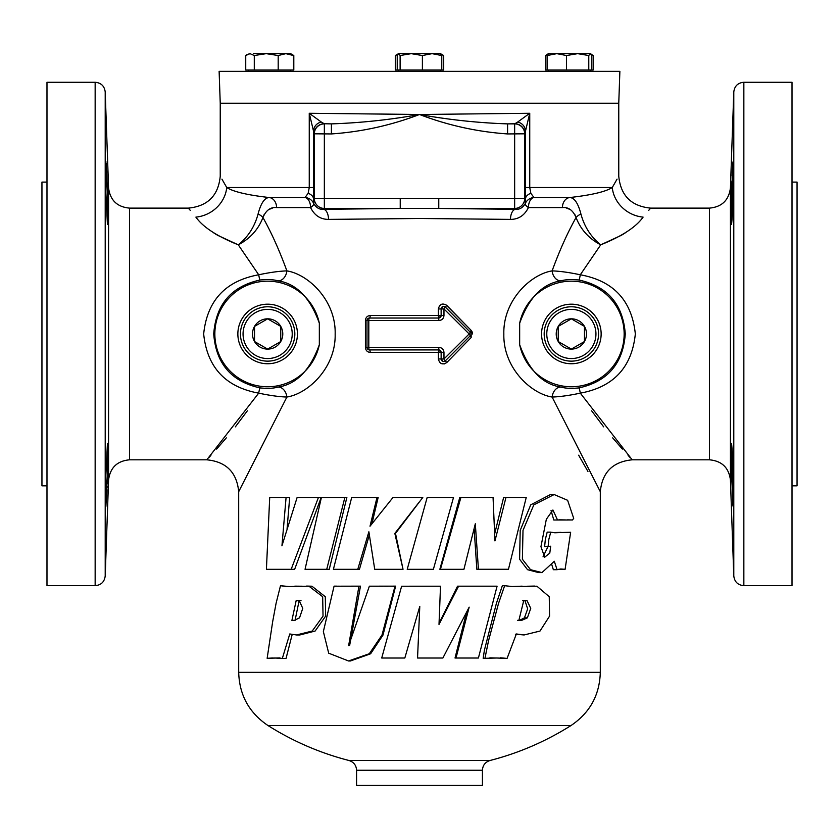 <?xml version="1.0" encoding="UTF-8"?>
<svg xmlns="http://www.w3.org/2000/svg" width="839" height="839" viewBox="0 0 839 839"><rect width="100%" height="100%" fill="white"/><g stroke="black" fill="none" stroke-linecap="round" stroke-linejoin="round"><path stroke-width="1.26" d="M524.952 600.682L527.679 608.862L524.448 617.85L519.519 620.357M527.364 617.85L530.751 608.359L527.028 600.619L523.746 600.577L518.859 620.441L521.627 620.388L527.364 617.85L524.448 617.85M496.688 658.007L507.081 658.405L516.352 633.969L524.081 634.966L540.012 631.043L549.566 616.109L549.251 596.718L536.918 586.209L512.65 586.576L504.648 585.716L498.565 603.272L488.55 640.692L484.942 658.311L496.688 658.007M500.443 657.807L507.081 658.405M515.377 634.2L524.081 634.966M295.076 620.336L299.124 600.682M299.533 617.85L302.764 608.359L299.219 600.619L296.177 600.577L291.899 620.441L294.3 620.388L299.533 617.85M274.783 658.007L282.334 658.405L289.77 633.969L296.503 634.966L312.213 631.043L323.036 616.109L322.669 596.718L308.951 586.209L286.718 586.576L280.499 585.716L276.094 603.272L272.644 621.804L267.148 658.311L279.985 657.912M282.334 658.405L286.047 658.405L292.203 634.441M296.503 634.966L299.838 634.966L315.118 631.043L325.647 616.109L325.291 596.718L311.951 586.209L306.613 586.073M573.698 518.366L567.625 500.306L554.139 494.538L533.835 504.837L523.001 530.405L522.393 559.246L530.521 569.681L541.963 572.597L554.306 561.27L557.075 569.712L560.714 568.968L565.108 569.303L570.646 532.22L554.82 532.786L550.751 532.136L548.853 539.309L548.119 546.598L550.688 546.21L549.797 553.09L544.7 557.211L540.945 546.671L546.336 519.278L552.911 509.997L557.536 520.002L572.471 519.981L573.698 518.366M554.139 494.538L550.499 494.538L530.73 504.837L520.201 530.416L519.603 559.246L527.521 569.681L538.648 572.597L541.963 572.597M551.663 564.259L553.352 569.712L557.075 569.712M558.826 569.251L564.311 569.587M348.521 660.964L350.44 660.964L370.639 653.77L382.993 635.081L395.641 586.146L369.37 586.188L348.646 645.621L358.956 586.157L334.058 586.209L323.361 631.589L328.699 653.203L348.521 660.964L369.317 653.728L381.997 635.029L395.022 586.146M393.931 586.272L390.187 586.199M387.639 586.23L384.231 586.209M382.448 586.22L379.322 586.209M376.868 586.22L372.831 586.188M371.278 586.241L369.37 586.188M349.632 645.495L360.487 586.146L358.956 586.157M358.159 586.22L355.432 586.178M352.999 586.22L348.678 586.209M347.608 586.209L344.514 586.209M341.945 586.22L337.687 586.178M336.984 586.199L336.376 586.209M107.256 481.009L107.161 483.725M107.077 486.242L107.004 488.015M106.941 489.693L106.647 496.51M106.605 497.338L106.417 500.967M107.434 443.401L105.892 474.864L105.892 506.326L107.434 474.864L107.665 444.911M105.892 161.602L105.892 193.064L107.434 224.527L107.434 193.064L106.144 163.154M107.591 199.2L107.78 219.105M107.77 219.745L107.707 222.209M732.961 505.718L732.688 502.603M732.594 501.061L732.489 499.268M731.566 474.864L733.108 506.326L732.384 452.609L731.566 443.401L731.199 452.609L731.566 474.864M731.566 193.064L731.199 215.319L731.566 224.527L732.384 215.319L733.108 161.602L731.566 193.064M243.058 333.964A24.583 24.583 0 0 0 267.641 358.547A24.583 24.583 0 0 0 292.224 333.964A24.583 24.583 0 0 0 267.641 309.381A24.583 24.583 0 0 0 243.058 333.964M240.457 333.964A27.184 27.184 0 0 0 267.641 361.148A27.184 27.184 0 0 0 294.825 333.964A27.184 27.184 0 0 0 267.641 306.78A27.184 27.184 0 0 0 240.457 333.964M280.75 341.536A15.133 15.133 0 0 0 280.75 326.392L267.641 318.83L254.532 326.392L254.532 341.536L267.641 349.097L280.75 341.536L280.75 326.392L267.641 318.83L254.532 326.392L254.532 341.536A15.133 15.133 0 0 0 280.75 341.536L280.75 326.665M792.016 585.664L792.016 82.264L743.847 82.264L743.847 585.664L792.016 585.664M46.984 82.264L46.984 585.664L95.153 585.664L95.153 82.264L46.984 82.264M591.621 410.785L603.65 426.862M612.68 437.874L622.381 449.054M628.107 455.388L630.267 457.737M730.433 187.873L733.789 91.975L733.789 575.953L730.433 480.055L730.433 187.873C728.86 200.227 721.876 206.971 709.479 208.114L709.479 459.814L632.187 459.814L580.305 393.145C613.54 387.062 631.882 367.335 635.333 333.964C631.861 300.572 613.519 280.845 580.305 274.783C569.22 272.434 559.823 271.133 552.114 270.882C530.594 274.29 502.907 300.593 503.84 334.121C503.075 367.692 530.846 393.68 552.114 397.046L600.304 491.696L600.304 672.354L238.696 672.354L238.696 491.696L286.886 397.046C279.156 396.795 269.759 395.494 258.695 393.145C225.46 387.062 207.118 367.335 203.667 333.964C207.139 300.572 225.481 280.845 258.695 274.783L238.297 244.841C216.976 236.241 202.849 227.002 195.896 217.112C185.922 205.177 185.922 205.177 195.896 217.112A31.882 28.767 -33.2 0 0 226.74 187.506C233.252 191.722 247.432 195.068 269.277 197.543C264.631 197.668 260.898 203.164 258.076 214.018C254.657 226.666 248.071 236.944 238.297 244.841L217.437 235.214M419.5 725.546L268.008 725.546A283.582 283.582 0 0 0 349.014 760.501L489.986 760.501A283.582 283.582 0 0 0 570.992 725.546L419.5 725.546M356.575 770.254L356.575 785.346L482.425 785.346L482.425 770.254L356.575 770.254C356.271 765.283 353.743 762.043 349.014 760.501M618.763 103.239L220.238 103.239L219.126 71.357L619.874 71.357L618.763 103.239L618.763 176.232C620.65 195.592 631.285 206.226 650.644 208.114L648.704 210.39M321.274 122.012L324.221 123.753A10.068 10.058 135 0 0 314.164 133.81L309.255 113.275L321.274 122.012A10.068 8.736 176.5 0 0 313.744 130.423L313.587 199.095A10.068 6.618 -178.3 0 0 308.165 193.295L305.018 197.543L269.277 197.543A10.068 7.96 -90 0 1 276.576 207.579L310.577 207.579A10.068 6.062 90 0 0 305.018 197.543A10.068 10.047 -161.6 0 1 313.776 203.646A10.068 2.937 156.2 0 1 310.577 207.579C314.51 215.466 320.498 219.409 328.542 219.388L419.5 218.486L510.458 219.388C518.502 219.409 524.49 215.466 528.423 207.579A10.068 6.062 90 0 1 533.982 197.543L530.835 193.295L529.745 187.506L529.745 113.275L419.5 114.492C448.016 125.378 477.37 131.859 507.585 133.936L524.836 133.81L529.745 113.275L517.726 122.012A10.068 8.736 3.5 0 1 525.256 130.423L525.413 199.095L524.711 198.392L438.766 198.392L438.766 208.45L400.234 208.45L400.234 198.392L438.766 198.392M612.281 187.475L617.064 179.137M612.26 187.506C620.85 172.561 620.85 172.561 612.26 187.506C605.748 191.722 591.568 195.068 569.723 197.543C574.369 197.668 578.102 203.164 580.924 214.018C584.343 226.666 590.929 236.944 600.703 244.841C622.024 236.241 636.151 227.002 643.104 217.112C653.078 205.177 653.078 205.177 643.104 217.112A31.882 28.767 -146.8 0 1 612.26 187.506L525.256 187.506M220.238 103.239L220.238 176.232C218.35 195.592 207.726 206.226 188.356 208.114L190.296 210.39M213.588 232.77L216.724 234.784M106.291 165.042L106.417 167.003M106.616 170.799L106.721 172.981M106.752 173.579L107.245 186.845M107.256 187.149L107.434 193.064M731.409 468.582L731.293 462.813M731.22 457.496L731.22 448.613M731.251 447.114L731.293 445.708M419.5 349.905L369.496 349.905A2.517 0.682 -90 0 1 370.177 352.422C367.272 352.107 365.689 350.429 365.416 347.388L365.416 320.54L368.803 320.54L368.803 347.388L438.902 347.388L438.64 349.905L419.5 349.905M365.416 320.54C365.678 317.499 367.262 315.821 370.177 315.506A2.517 0.682 -90 0 1 369.496 318.023L438.64 318.023L441.136 315.506L441.136 308.941L443.17 306.466L444.45 306.56M444.471 361.368L443.17 361.462L441.136 358.987L438.378 358.987L438.587 360.434M438.902 347.388C441.964 347.671 443.653 349.349 443.967 352.422L443.967 358.987L469.158 333.964L470.28 335.726L445.394 360.78L470.28 335.726A2.517 2.517 0 0 0 470.28 332.202L445.415 307.158L443.967 308.941L443.967 315.506C443.663 318.579 441.975 320.257 438.902 320.54L368.803 320.54A2.517 0.682 90 0 1 369.496 318.023A2.517 2.517 0 0 0 366.979 320.54L366.979 347.388L368.803 347.388A2.517 0.682 90 0 0 369.496 349.905A2.517 2.517 0 0 1 366.979 347.388L365.416 347.388M370.177 315.506L438.378 315.506L438.378 308.941L441.136 308.941A2.517 2.496 -101 0 1 443.002 306.508M46.984 485.823L41.95 485.823L41.95 182.105L46.984 182.105M792.016 485.823L797.05 485.823L797.05 182.105L792.016 182.105M541.575 333.964A29.785 29.785 0 0 0 571.359 363.748A29.785 29.785 0 0 0 601.144 333.964A29.785 29.785 0 0 0 571.359 304.179A29.785 29.785 0 0 0 541.575 333.964M544.175 333.964A27.184 27.184 0 0 0 571.359 361.148A27.184 27.184 0 0 0 598.543 333.964A27.184 27.184 0 0 0 571.359 306.78A27.184 27.184 0 0 0 544.175 333.964M237.857 333.964A29.785 29.785 0 0 0 267.641 363.748A29.785 29.785 0 0 0 297.426 333.964A29.785 29.785 0 0 0 267.641 304.179A29.785 29.785 0 0 0 237.857 333.964M586.492 333.964A15.133 15.133 0 0 0 558.25 326.392A15.133 15.133 0 0 0 571.359 349.097A15.133 15.133 0 0 0 586.492 333.964M584.468 333.964L584.468 326.392L571.359 318.83L558.25 326.392L558.25 341.536L571.359 349.097L584.468 341.536L584.468 333.964M546.776 333.964A24.583 24.583 0 0 0 571.359 358.547A24.583 24.583 0 0 0 595.942 333.964A24.583 24.583 0 0 0 571.359 309.381A24.583 24.583 0 0 0 546.776 333.964M534.632 586.073L527.123 586.23M522.152 586.157L511.402 586.555M504.648 585.716L502.341 585.716L496.426 603.272L484.407 650.194L483.17 658.311L484.942 658.311M489.85 657.849L496.143 658.017M570.646 532.22L564.888 532.545M561.06 532.325L553.121 532.629M550.751 532.136L547.196 532.136L545.35 539.309L544.626 546.598L548.119 546.598M547.961 546.598L543.032 556.823M551.034 510.448L553.792 520.002L557.536 520.002M558.879 519.813L565.371 519.918M567.531 519.855L572.471 519.981M494.643 533.95L503.62 497.475L505.959 497.475L494.947 540.924L493.059 497.475L459.782 497.475L439.856 569.303L463.936 569.303L475.314 523.777L478.429 569.272L476.835 569.272L474.129 528.58M438.378 308.941C439.626 304.022 442.426 302.827 446.757 305.354L471.161 330.377L445.603 304.484M470.176 335.757L471.161 337.551L446.757 362.574L471.161 337.551L471.161 330.377L470.071 332.139M445.352 360.833L446.757 362.574C442.426 365.101 439.636 363.906 438.378 358.987L438.378 352.422L370.177 352.422M427.166 497.475L407.219 569.303L433.385 569.303L453.5 497.475L427.166 497.475L419.5 525.078M439.049 623.293L457.538 586.188L458.597 586.188L439.007 624.436L440.506 586.209L401.629 586.22L381.714 658.017L404.828 658.017L419.783 606.419L417.549 658.017L442.887 658.017L469.169 607.163L456.007 658.017L455.021 658.017L466.536 612.344M441.398 363.633L444.261 363.927M471.161 330.388L472.179 331.95M472.2 331.992L472.577 333.964M441.387 304.305L439.196 306.162M562.424 207.579L528.423 207.579A10.068 2.937 23.8 0 1 525.224 203.646A10.068 10.047 -18.4 0 1 533.982 197.543L569.723 197.543A10.068 7.96 -90 0 0 562.424 207.579C568.433 206.96 572.974 210.274 576.057 217.521L574.862 214.553M570.237 209.561L566.482 208.051M587.95 471.476L578.658 455.189M578.91 280.016A10.068 0.755 -81.9 0 0 580.305 274.783L600.703 244.841C588.863 238.57 580.651 229.467 576.057 217.521C567.447 232.906 559.466 250.683 552.114 270.882A10.068 7.299 77.2 0 0 561.364 280.761C565.696 279.513 571.537 279.261 578.91 280.016C607.562 286.298 623.02 304.263 625.275 333.912C623.083 363.591 607.635 381.588 578.91 387.912C571.558 388.667 565.706 388.415 561.364 387.167A10.068 7.299 -77.2 0 0 552.114 397.046C559.844 396.795 569.241 395.494 580.305 393.145A10.068 0.755 81.9 0 0 578.91 387.912M276.576 207.579C270.567 206.96 266.026 210.274 262.943 217.521C271.553 232.906 279.534 250.683 286.886 270.882C308.406 274.29 336.093 300.593 335.16 334.121C335.925 367.692 308.154 393.68 286.886 397.046A10.068 7.299 -102.8 0 0 277.636 387.167C296.261 384.482 310.157 370.324 319.334 344.682L319.334 323.246C310.199 297.635 296.303 283.477 277.636 280.761C273.304 279.513 267.463 279.261 260.09 280.016C231.438 286.298 215.98 304.263 213.725 333.912C215.917 363.591 231.365 381.588 260.09 387.912C267.442 388.667 273.294 388.415 277.636 387.167M238.297 244.841C250.137 238.57 258.349 229.467 262.943 217.521L264.138 214.553M268.763 209.561L272.518 208.051M404.828 658.017L419.783 606.419L419.5 613.015M403.035 569.303L395.494 533.415L422.793 497.475L392.998 497.475L370.009 526.221L376.994 497.475L351.688 497.475L333.398 569.303L357.781 569.303L368.877 531.779L374.718 569.303L403.035 569.303L394.833 533.415L419.5 501.701M357.781 569.303L359.449 569.303L369.349 534.852M371.918 523.798L378.148 497.475L376.994 497.475M326.738 569.303L329.255 569.303L346.864 497.475L321.389 497.475L305.05 569.303L326.738 569.303L344.85 497.475M291.175 569.303L294.657 569.303L321.169 497.475L297.121 497.475L281.946 545.822L286.078 497.475L269.707 497.475L266.414 569.303L291.175 569.303L318.432 497.475M287.064 528.895L289.686 497.475L286.078 497.475M302.323 586.22L294.772 586.157M288.658 586.503L280.499 585.716M267.148 658.311L273.21 657.965M277.929 658.007L278.705 658.007M441.157 54.304L443.716 55.531L443.716 70.015L441.775 70.015L441.775 55.531L440.328 53.654M441.775 70.015L395.284 70.015L395.284 55.531L397.843 54.304M422.395 70.015L422.395 55.531L432.085 53.654L437.664 53.654M590.75 53.969L593.142 55.531L593.142 70.015L547.122 70.015L547.122 55.531L556.823 53.654L548.245 53.738M588.779 70.015L588.779 55.531L577.662 53.654L556.823 53.654L566.535 55.531L577.662 53.654L590.331 53.654L591.6 55.531L591.6 70.015M588.779 55.531L590.195 53.654M548.528 53.654L547.122 55.531M566.535 70.015L566.535 55.531M292.486 54.745L293.807 55.531L293.807 70.015L245.743 70.015L245.743 55.531L250.022 53.654L247.222 54.493M250.022 53.654L254.29 55.531L266.246 53.654L278.191 55.531L285.868 53.654L253.409 53.654M285.868 53.654L290.619 53.654L293.545 55.531L285.868 53.654L288.438 53.654M254.29 70.015L254.29 55.531M278.191 70.015L278.191 55.531M293.545 70.015L293.545 55.531M584.468 326.392L571.359 318.83L558.25 326.392L558.25 341.536L571.359 349.097L584.468 341.536L584.468 326.392M519.666 323.246L519.666 344.682A52.794 52.794 0 0 0 600.808 377.781A52.794 52.794 0 0 0 600.808 290.147A52.794 52.794 0 0 0 519.666 323.246C528.801 297.635 542.697 283.477 561.364 280.761M319.334 344.682A52.794 52.794 0 0 1 238.192 377.781A52.794 52.794 0 0 1 238.192 290.147A52.794 52.794 0 0 1 319.334 323.246M446.757 305.354L445.352 307.095M443.181 306.466L443.181 306.466A2.517 2.496 -101 0 1 443.401 306.434A2.517 2.517 0 0 1 443.642 306.424L445.415 307.158L470.28 332.202L469.158 333.964L443.967 308.941L441.136 308.941M443.401 306.434A2.517 2.496 -101 0 1 445.394 307.147M443.002 361.42A2.517 2.496 101 0 1 441.136 358.987L443.967 358.987L445.415 360.77A2.517 2.496 101 0 1 443.401 361.494A2.517 2.517 0 0 0 443.642 361.504L445.415 360.77M438.64 318.023A2.517 2.496 90 0 0 441.136 315.506L438.378 315.506L438.902 320.54M438.64 349.905L441.136 352.422L438.378 352.422L438.64 349.905A2.517 2.496 90 0 1 441.136 352.422L441.136 358.987M517.726 122.012L514.653 123.878L507.585 123.878L507.585 133.936M524.836 133.81A10.068 10.058 45 0 0 514.779 123.753L507.585 123.878C478.335 122.914 448.98 119.788 419.5 114.492C390.984 125.378 361.63 131.859 331.415 133.936L314.164 133.81M514.653 123.878A10.068 10.058 45 0 1 524.711 133.936L524.711 198.392A10.068 10.058 -45 0 1 514.653 208.45L514.653 123.878M530.835 193.295A10.068 6.618 -1.7 0 0 525.413 199.095L525.224 203.646C522.728 207.768 519.488 209.666 515.524 209.32L438.766 208.45L514.653 208.45L515.524 209.32A10.068 5.065 91.2 0 0 510.458 219.388M576.057 217.521A10.068 4.667 162.4 0 1 580.924 214.018M625.412 232.77L622.276 234.784M621.563 235.214L600.703 244.841M731.755 186.887L731.954 181.025M732.164 175.603L732.594 166.751M732.699 165.241L732.961 162.21M331.415 133.936L331.415 123.878L324.221 123.753L331.415 123.878C360.665 122.914 390.02 119.788 419.5 114.492L309.255 113.275L309.255 187.506L308.165 193.295M328.542 219.388A10.068 5.065 88.8 0 0 323.476 209.32L324.347 208.45A10.068 10.058 -135 0 1 314.289 198.392L313.587 199.095L313.776 203.646C316.272 207.768 319.512 209.666 323.476 209.32L400.234 208.45L324.347 208.45L324.347 123.878A10.068 10.058 135 0 0 314.289 133.936L314.289 198.392L400.234 198.392M277.636 280.761A10.068 7.299 102.8 0 0 286.886 270.882C279.177 271.133 269.78 272.434 258.695 274.783A10.068 0.755 -98.1 0 0 260.09 280.016M238.696 491.696C236.808 472.326 226.173 461.702 206.814 459.814L258.695 393.145A10.068 0.755 98.1 0 1 260.09 387.912M262.943 217.521A10.068 4.667 17.6 0 0 258.076 214.018M226.719 187.475L221.936 179.137M226.74 187.506C218.15 172.561 218.15 172.561 226.74 187.506L313.744 187.506M247.379 410.785L235.35 426.862M226.32 437.874L216.619 449.054M210.893 455.388L208.733 457.737M107.728 446.254L107.78 448.792M107.801 452.62L107.801 455.336M107.749 460.034L107.434 474.864M561.364 387.167C542.739 384.482 528.843 370.324 519.666 344.682M280.75 326.392A15.133 15.133 0 0 0 254.532 326.392A15.133 15.133 0 0 0 254.532 341.536M245.743 70.015L245.47 55.531L246.215 55.154M247.211 54.493L245.47 55.531M400.119 70.015L400.119 55.531L411.257 53.654L432.085 53.654L441.775 55.531M397.225 70.015L397.225 55.531L398.672 53.654L411.257 53.654L422.395 55.531M398.672 53.654L400.119 55.531M432.085 53.654L440.475 53.654L443.716 55.531M547.122 70.015L545.57 70.015L545.57 55.531L547.447 54.776M548.381 53.654L545.57 55.531M395.494 533.415L394.833 533.415M505.959 497.475L526.231 497.475L508.455 569.272L478.429 569.272M460.894 497.475L440.423 569.303M458.597 586.188L497.087 586.188L478.408 658.017L456.007 658.017M440.506 586.209L419.5 586.209M308.951 586.209L311.951 586.209M188.356 208.114L129.521 208.114L129.521 459.814C117.124 460.957 110.14 467.701 108.567 480.055L108.567 187.873L105.211 91.975L105.211 575.953C104.456 581.878 101.11 585.119 95.153 585.664M441.136 315.506L443.967 315.506M443.967 352.422L441.136 352.422M522.561 600.682L525.434 600.682M301.033 600.682L297.73 600.682M382.951 586.22L381.944 586.22M377.498 586.23L376.344 586.23M347.472 586.209L346.864 586.209M336.596 586.146L334.289 586.146M440.475 71.357L440.475 70.015M290.619 71.357L290.619 70.015L290.619 71.357M105.211 91.975C104.456 86.05 101.11 82.809 95.153 82.264M570.992 725.546C589.859 712.825 599.633 695.101 600.304 672.354M733.789 575.953C734.544 581.878 737.89 585.119 743.847 585.664M590.331 71.357L590.331 70.015M398.525 53.654L395.284 55.531M548.381 71.357L548.381 70.015L548.381 71.357M248.669 71.357L248.669 70.015M730.433 480.055C728.86 467.701 721.876 460.957 709.479 459.814M632.187 459.814C612.827 461.702 602.192 472.326 600.304 491.696L600.304 491.696M733.789 91.975C734.544 86.05 737.89 82.809 743.847 82.264M650.644 208.114L709.479 208.114M268.008 725.546C249.141 712.825 239.367 695.101 238.696 672.354M108.567 187.873C110.14 200.227 117.124 206.971 129.521 208.114M482.425 770.254C482.729 765.283 485.257 762.043 489.986 760.501M108.567 480.055L105.211 575.953M206.814 459.814L129.521 459.814M290.619 53.654L293.042 55.059M398.525 71.357L398.525 70.015M590.331 53.654L591.558 54.367M274.405 658.017L278.338 658.017M294.909 620.357L293.126 620.357M518.859 620.388L519.53 620.388M517.548 620.357L520.274 620.357"/></g></svg>
